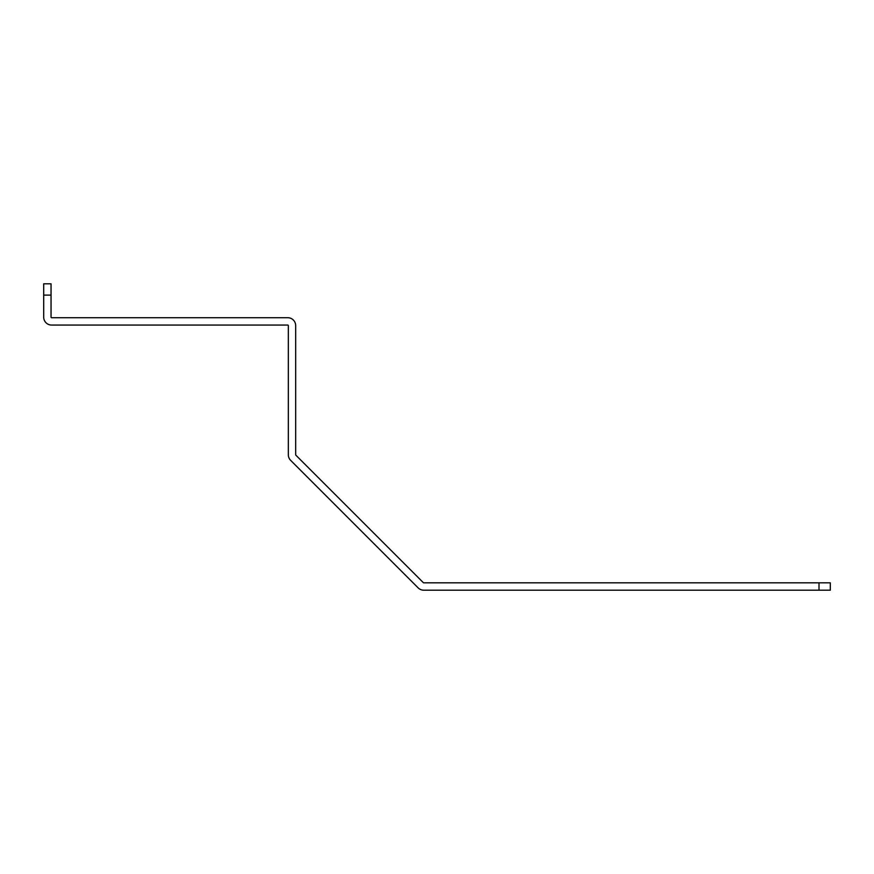 <?xml version="1.0" encoding="UTF-8"?>
<svg xmlns="http://www.w3.org/2000/svg" width="874" height="874" viewBox="0 0 874 874"><rect width="100%" height="100%" fill="white"/><g stroke="black" fill="none" stroke-linecap="round" stroke-linejoin="round"><path stroke-width="1.31" d="M290.649 460.358L418.154 587.874A7.91 7.91 0 0 0 423.748 590.19L819.004 590.19L819.004 582.838L423.748 582.838A0.568 0.568 0 0 1 423.355 582.674L295.849 455.168A0.568 0.568 0 0 1 295.674 454.764L295.674 325.62A7.91 7.91 0 0 0 287.764 317.71L51.61 317.71A0.568 0.568 0 0 1 51.042 317.153L51.042 295.117L43.7 295.117L43.7 317.153A7.91 7.91 0 0 0 51.61 325.062L287.764 325.062A0.568 0.568 0 0 1 288.333 325.62L288.333 454.764A7.91 7.91 0 0 0 290.649 460.358M43.7 295.117L43.7 283.81L51.042 283.81L51.042 295.117M819.004 582.838L830.3 582.838L830.3 590.19L819.004 590.19"/></g></svg>
